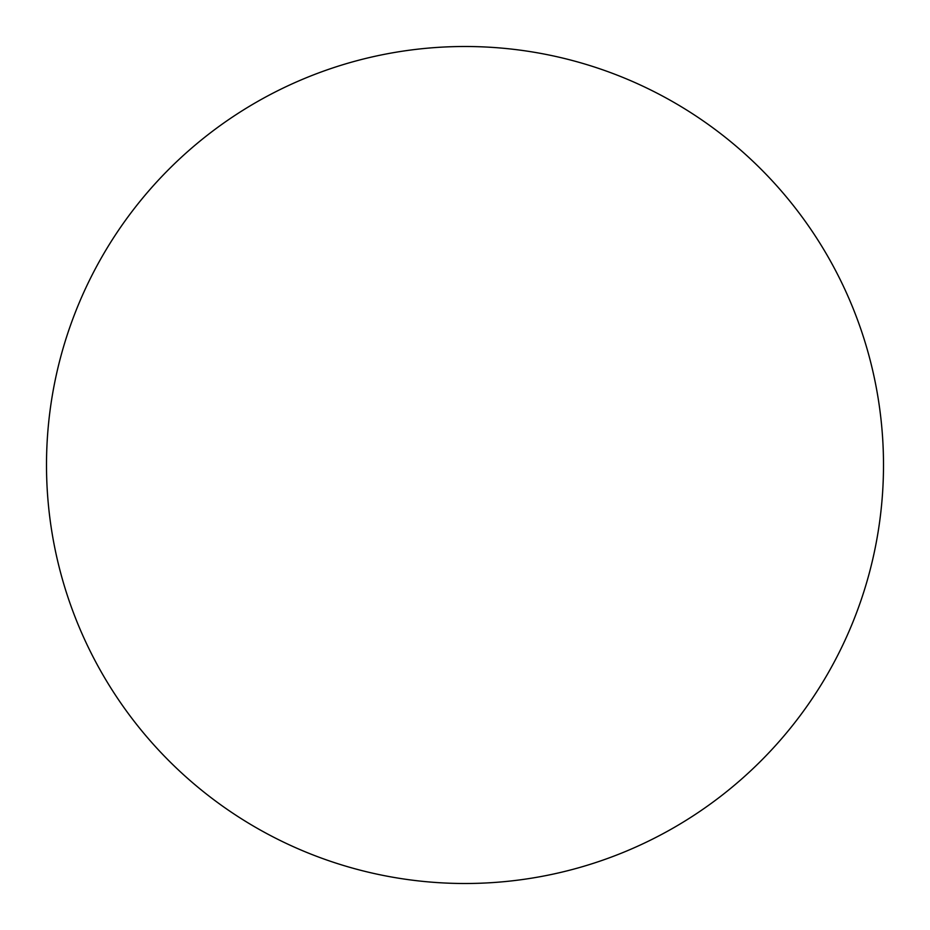 <?xml version="1.0" encoding="UTF-8"?>
<svg xmlns="http://www.w3.org/2000/svg" width="930" height="930" viewBox="0 0 930 930"><rect width="100%" height="100%" fill="white"/><g stroke="black" fill="none" stroke-linecap="round" stroke-linejoin="round"><path stroke-width="1.4" d="M883.5 465A418.5 418.5 0 0 0 465 46.5A418.5 418.5 0 0 0 46.5 465A418.5 418.5 0 0 0 465 883.5A418.5 418.5 0 0 0 883.5 465A418.5 418.5 0 0 0 465 46.5A418.5 418.5 0 0 0 46.5 465A418.5 418.5 0 0 0 465 883.5A418.5 418.5 0 0 0 883.5 465A418.5 418.5 0 0 0 465 46.5A418.5 418.5 0 0 0 46.5 465A418.5 418.5 0 0 0 465 883.5A418.5 418.5 0 0 0 883.5 465A418.5 418.5 0 0 0 465 46.5A418.5 418.5 0 0 0 46.5 465A418.5 418.5 0 0 0 465 883.5A418.5 418.5 0 0 0 883.5 465A418.5 418.5 0 0 0 465 46.5A418.5 418.5 0 0 0 46.5 465A418.5 418.5 0 0 0 465 883.5A418.5 418.5 0 0 0 883.5 465A418.5 418.5 0 0 0 465 46.5A418.5 418.5 0 0 0 46.5 465A418.5 418.5 0 0 0 465 883.5A418.5 418.5 0 0 0 883.5 465"/></g></svg>
